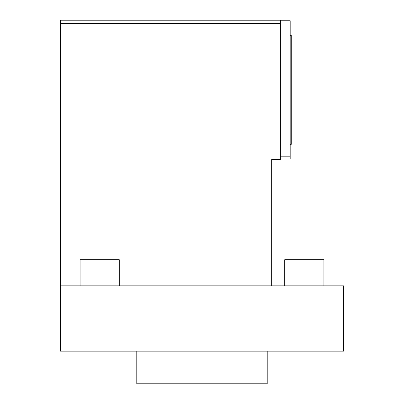 <?xml version="1.0" encoding="UTF-8"?>
<svg xmlns="http://www.w3.org/2000/svg" width="404" height="404" viewBox="0 0 404 404"><rect width="100%" height="100%" fill="white"/><g stroke="black" fill="none" stroke-linecap="round" stroke-linejoin="round"><path stroke-width="0.61" d="M60.479 351.142L343.521 351.142L343.521 285.825L60.479 285.825L60.479 351.142M119.266 285.825L119.266 259.696L80.073 259.696L80.073 285.825M280.381 23.467L280.381 20.2L60.479 20.2L60.479 23.467L280.381 23.467L280.381 159.545L271.67 159.545L271.67 285.825M60.479 23.467L60.479 285.825M323.927 285.825L323.927 259.696L284.734 259.696L284.734 285.825M280.381 158.999L290.178 158.999L290.178 20.745L280.381 20.745M290.178 156.823L280.381 156.823M290.178 144.319L291.269 144.319L291.269 35.426L290.178 35.426M290.178 22.922L280.381 22.922M267.211 351.142L267.211 383.8L136.789 383.8L136.789 351.142"/></g></svg>
